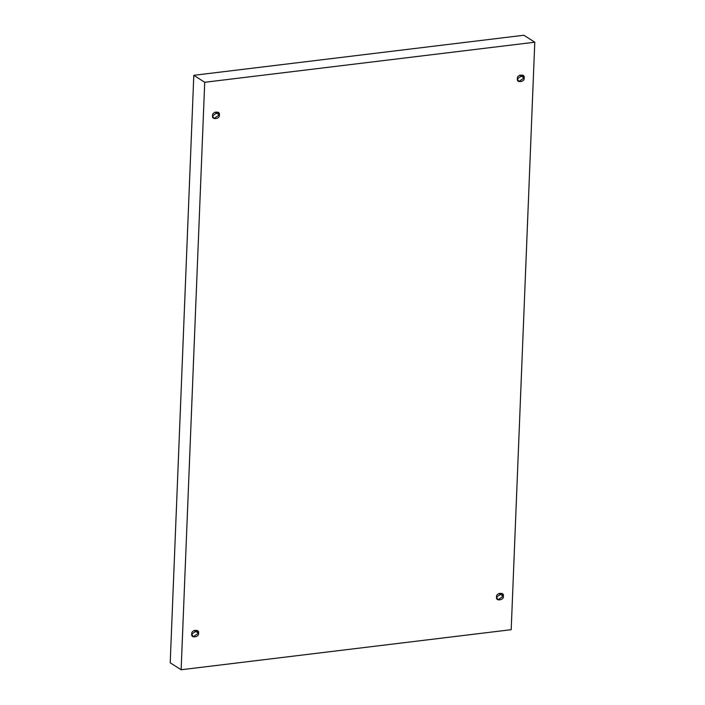 <?xml version="1.0" encoding="UTF-8"?>
<svg xmlns="http://www.w3.org/2000/svg" width="705" height="705" viewBox="0 0 705 705"><rect width="100%" height="100%" fill="white"/><g stroke="black" fill="none" stroke-linecap="round" stroke-linejoin="round"><path stroke-width="1.06" d="M517.408 78.757L518.73 81.533L524.115 77.947L519.717 75.135L524.115 77.947C525.137 82.062 516.042 83.164 517.408 78.757C516.386 74.651 525.481 73.54 524.115 77.947L522.793 75.171L517.408 78.757M496.593 597.02L497.915 599.796L503.299 596.21L498.902 593.399L503.299 596.21C504.322 600.325 495.227 601.427 496.593 597.02C495.571 592.914 504.665 591.803 503.299 596.21L501.978 593.434L496.593 597.02M191.795 634.015L193.126 636.791L198.51 633.205L194.113 630.393L198.51 633.205C199.533 637.32 190.438 638.422 191.795 634.015C190.782 629.9 199.876 628.798 198.51 633.205L197.188 630.429L191.795 634.015M212.619 115.752L213.941 118.528L219.325 114.941L214.928 112.13L219.325 114.941C220.348 119.057 211.253 120.158 212.619 115.752C211.597 111.637 220.691 110.535 219.325 114.941L218.004 112.165L212.619 115.752M181.132 669.75L204.723 82.273L193.804 75.312L170.213 662.788L181.132 669.75L170.213 662.788L193.804 75.312L204.723 82.273L534.787 42.212L523.868 35.25L193.804 75.312L523.868 35.25L534.787 42.212L511.196 629.688L181.132 669.75L511.196 629.688L534.787 42.212L204.723 82.273L181.132 669.75"/></g></svg>
